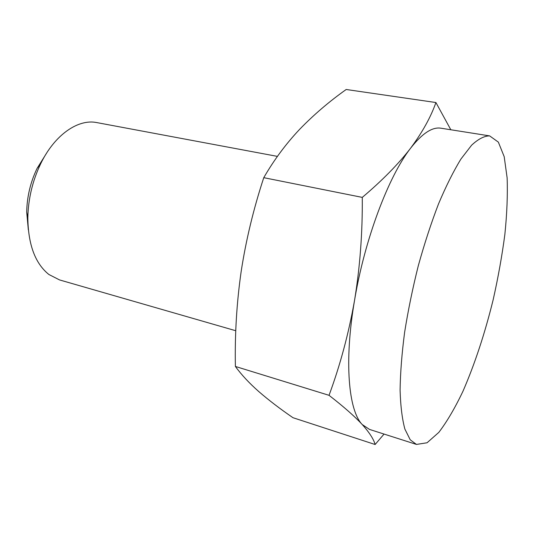 <?xml version="1.0" encoding="UTF-8"?>
<svg xmlns="http://www.w3.org/2000/svg" width="534" height="534" viewBox="0 0 534 534"><rect width="100%" height="100%" fill="white"/><g stroke="black" fill="none" stroke-linecap="round" stroke-linejoin="round"><path stroke-width="0.8" d="M384.046 434.069L375.122 444.508L292.979 417.708C280.15 408.911 268.796 400.233 258.91 391.676C249.298 383.205 241.461 374.795 235.387 366.451C234.76 334.484 236.682 302.845 241.154 271.546C245.94 240.327 253.476 209.034 263.763 177.675C274.009 159.933 285.964 143.82 299.634 129.335C313.605 114.883 329.124 101.607 346.186 89.492L435.924 102.535C430.804 117.12 422.347 132.352 410.573 148.232C398.411 164.065 382.311 180.452 362.279 197.393L263.763 177.675M375.122 444.508C373.7 439.215 369.415 432.567 362.259 424.557C354.743 416.413 343.669 406.674 329.037 395.32L235.387 366.451M450.829 129.769L435.924 102.535M28.329 229.88L26.707 212.065C26.994 196.792 30.438 182.261 37.04 168.484L46.491 153.298M235.781 330.74L59.541 279.923L48.861 274.476C35.197 263.482 28.189 244.639 27.835 217.939C28.202 198.948 32.487 180.879 40.691 163.738C54.662 134.708 78.238 118.661 96.854 122.6L277.433 156.389M416.473 444.428L369.528 429.429L362.259 424.557C348.495 410.733 344.009 361.498 354.536 300.422C364.589 239.619 388.592 176.22 410.573 148.232C422.167 133.427 432.3 126.752 440.964 128.207L489.645 135.89L498.349 142.124L504.196 156.669L507.14 177.962C507.734 194.91 506.973 213.727 504.864 234.419C502.053 255.733 498.162 277.486 493.182 299.674C484.899 333.356 474.846 363.848 463.011 391.148C455.041 407.936 446.971 421.686 438.808 432.393L427.053 442.773L416.473 444.428L410.232 439.816L404.892 429.109C402.169 419.063 400.567 406.107 400.093 390.234C400.34 372.859 401.848 353.548 404.625 332.288C408.116 310.334 412.689 288.106 418.336 265.605C424.483 243.491 431.225 222.905 438.548 203.841C446.03 186.119 453.499 171.174 460.955 159.012L471.595 145.215C478.284 138.994 484.305 135.883 489.645 135.89M362.279 197.393C362.573 232.837 359.989 267.18 354.536 300.422C348.682 333.55 340.185 365.183 329.037 395.32M26.707 212.065L27.835 217.939M37.04 168.484L40.691 163.738"/></g></svg>

